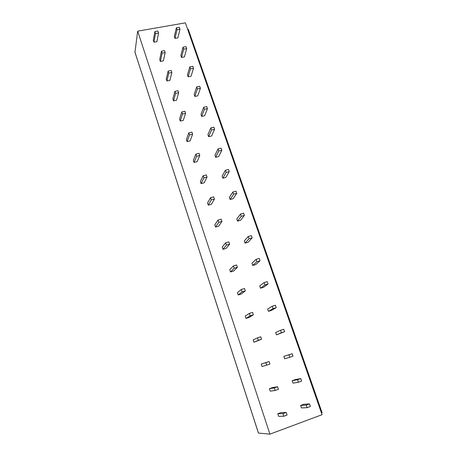 <?xml version="1.0" encoding="UTF-8"?>
<svg xmlns="http://www.w3.org/2000/svg" width="457" height="457" viewBox="0 0 457 457"><rect width="100%" height="100%" fill="white"/><g stroke="black" fill="none" stroke-linecap="round" stroke-linejoin="round"><path stroke-width="0.69" d="M269.916 434.15L137.677 31.156L185.382 22.85L322.048 414.693L269.916 434.15L258.468 433.065M322.031 412.814L321.517 413.179M187.541 29.042L188.278 29.357L322.122 412.837M154.883 31.579L153.318 40.29L153.952 42.198L156.922 41.661L158.568 32.99L157.911 31.042L154.883 31.579L155.534 33.521L158.568 32.99M176.362 27.803L174.328 36.52L174.98 38.405L177.887 37.88L180.001 29.202L179.333 27.283L176.362 27.803L177.025 29.728L180.001 29.202M161.447 51.178L159.727 59.513L160.373 61.455L163.355 60.89L165.16 52.589L164.497 50.618L161.447 51.178L162.109 53.155L165.16 52.589M183.034 47.185L180.841 55.531L181.498 57.451L184.422 56.897L186.702 48.591L186.022 46.637L183.034 47.185L183.708 49.145L186.702 48.591M168.125 71.098L166.234 79.038L166.891 81.009L169.884 80.415L171.861 72.509L171.186 70.504L168.125 71.098L168.799 73.109L171.861 72.509M189.815 66.882L187.45 74.845L188.118 76.793L191.06 76.21L193.505 68.282L192.82 66.299L189.815 66.882L190.5 68.87L193.505 68.282M174.905 91.337L172.843 98.878L173.511 100.877L176.522 100.254L178.67 92.748L177.984 90.709L174.905 91.337L175.591 93.382L178.67 92.748M196.71 86.893L194.168 94.462L194.842 96.438L197.795 95.827L200.423 88.292L199.726 86.276L196.71 86.893L197.401 88.909L200.423 88.292M181.8 111.914L179.561 119.031L180.241 121.065L183.263 120.408L185.593 113.325L184.896 111.251L181.8 111.914L182.497 113.987L185.593 113.325M203.713 107.229L200.989 114.387L201.674 116.398L204.645 115.752L207.449 108.629L206.747 106.578L203.713 107.229L204.416 109.28L207.449 108.629M188.81 132.827L186.387 139.511L187.073 141.579L190.118 140.887L192.626 134.238L191.917 132.13L188.81 132.827L189.518 134.935L192.626 134.238M210.826 127.891L207.918 134.632L208.615 136.672L211.597 135.992L214.596 129.291L213.876 127.212L210.826 127.891L211.545 129.977L214.596 129.291M195.933 154.083L193.322 160.321L194.019 162.424L197.076 161.698L199.778 155.494L199.058 153.352L195.933 154.083L196.653 156.231L199.778 155.494M218.063 148.902L214.961 155.197L215.67 157.277L218.669 156.562L221.856 150.302L221.125 148.182L218.063 148.902L218.794 151.021L221.856 150.302M203.176 175.705L200.372 181.475L201.08 183.611L204.153 182.846L207.05 177.11L206.318 174.934L203.176 175.705L203.908 177.887L207.05 177.11M225.415 170.255L222.113 176.105L222.839 178.213L225.849 177.465L229.237 171.655L228.494 169.507L225.415 170.255L226.158 172.415L229.237 171.655M210.54 197.687L207.535 202.977L208.261 205.147L211.345 204.348L214.447 199.092L213.699 196.881L210.54 197.687L211.288 199.903L214.447 199.092M232.893 191.974L229.385 197.35L230.122 199.492L233.144 198.709L236.743 193.368L235.989 191.18L232.893 191.974L233.647 194.162L236.743 193.368M218.035 220.046L214.824 224.838L215.555 227.043L218.663 226.209L221.965 221.451L221.205 219.2L218.035 220.046L218.789 222.302L221.965 221.451M240.502 214.053L236.777 218.943L237.526 221.125L240.565 220.303L244.375 215.447L243.61 213.225L240.502 214.053L241.267 216.281L244.375 215.447M225.655 242.787L222.233 247.066L222.976 249.311L226.095 248.437L229.614 244.192L228.843 241.902L225.655 242.787L226.426 245.083L229.614 244.192M248.231 236.509L244.295 240.896L245.055 243.113L248.111 242.256L252.138 237.903L251.356 235.641L248.231 236.509L249.014 238.777L252.138 237.903M233.407 265.928L229.762 269.67L230.522 271.949L233.658 271.035L237.4 267.328L236.617 264.997L233.407 265.928L234.19 268.265L237.4 267.328M256.097 259.353L251.938 263.221L252.71 265.471L255.777 264.574L260.033 260.747L259.239 258.445L256.097 259.353L256.891 261.661L260.033 260.747M241.296 289.47L237.423 292.663L238.2 294.982L241.347 294.022L245.318 290.869L244.518 288.498L241.296 289.47L242.096 291.846L245.318 290.869M264.1 282.592L259.707 285.922L260.49 288.213L263.575 287.276L268.065 283.986L267.259 281.643L264.1 282.592L264.911 284.94L268.065 283.986M249.328 313.428L245.22 316.044L246.009 318.409L249.174 317.409L253.378 314.827L252.567 312.417L249.328 313.428L250.139 315.85L253.378 314.827M272.246 306.241L267.613 309.006L268.408 311.337L271.509 310.36L276.239 307.63L275.417 305.242L272.246 306.241L273.069 308.624L276.239 307.63M257.497 337.814L253.149 339.837L253.949 342.242L261.581 339.214L260.753 336.758L257.497 337.814L258.325 340.282L261.581 339.214M280.529 330.302L275.651 332.49L276.462 334.861L284.557 331.685L283.717 329.263L280.529 330.302L281.369 332.73L284.557 331.685M269.087 361.533L261.215 364.046L262.032 366.491L266.66 365.149L269.933 364.035L269.087 361.533L265.82 362.641L266.66 365.149M292.166 353.707L283.831 356.38L284.654 358.796L289.818 357.265L293.023 356.174L292.166 353.707L288.967 354.792L289.818 357.265M277.576 386.759L272.64 387.559L269.43 388.684L270.258 391.175L275.143 390.472L278.433 389.307L277.576 386.759L274.286 387.919L275.143 390.472M300.769 378.59L295.296 379.584L292.149 380.692L292.988 383.143L298.421 382.241L301.637 381.104L300.769 378.59L297.553 379.721L298.421 382.241M286.219 412.448L281.015 412.585L277.787 413.762L278.627 416.298L283.786 416.258L287.087 415.042L286.219 412.448L282.912 413.659L283.786 416.258M309.526 403.925L303.779 404.279L300.62 405.428L301.477 407.93L307.173 407.667L310.412 406.479L309.526 403.925L306.293 405.108L307.173 407.667M134.969 52.201L137.677 31.156M153.952 42.198L155.534 33.521M174.98 38.405L177.025 29.728M160.373 61.455L162.109 53.155M181.498 57.451L183.708 49.145M166.891 81.009L168.799 73.109M188.118 76.793L190.5 68.87M173.511 100.877L175.591 93.382M194.842 96.438L197.401 88.909M180.241 121.065L182.497 113.987M201.674 116.398L204.416 109.28M187.073 141.579L189.518 134.935M208.615 136.672L211.545 129.977M194.019 162.424L196.653 156.231M215.67 157.277L218.794 151.021M201.08 183.611L203.908 177.887M222.839 178.213L226.158 172.415M208.261 205.147L211.288 199.903M230.122 199.492L233.647 194.162M215.555 227.043L218.789 222.302M237.526 221.125L241.267 216.281M222.976 249.311L226.426 245.083M245.055 243.113L249.014 238.777M230.522 271.949L234.19 268.265M252.71 265.471L256.891 261.661M238.2 294.982L242.096 291.846M260.49 288.213L264.911 284.94M246.009 318.409L250.139 315.85M268.408 311.337L273.069 308.624M253.949 342.242L258.325 340.282M276.462 334.861L281.369 332.73M261.215 364.046L265.82 362.641M283.831 356.38L288.967 354.792M269.43 388.684L274.286 387.919M292.149 380.692L297.553 379.721M277.787 413.762L282.912 413.659M300.62 405.428L306.293 405.108M258.485 433.133L134.878 51.921M134.895 52.069L258.439 433.11"/></g></svg>
